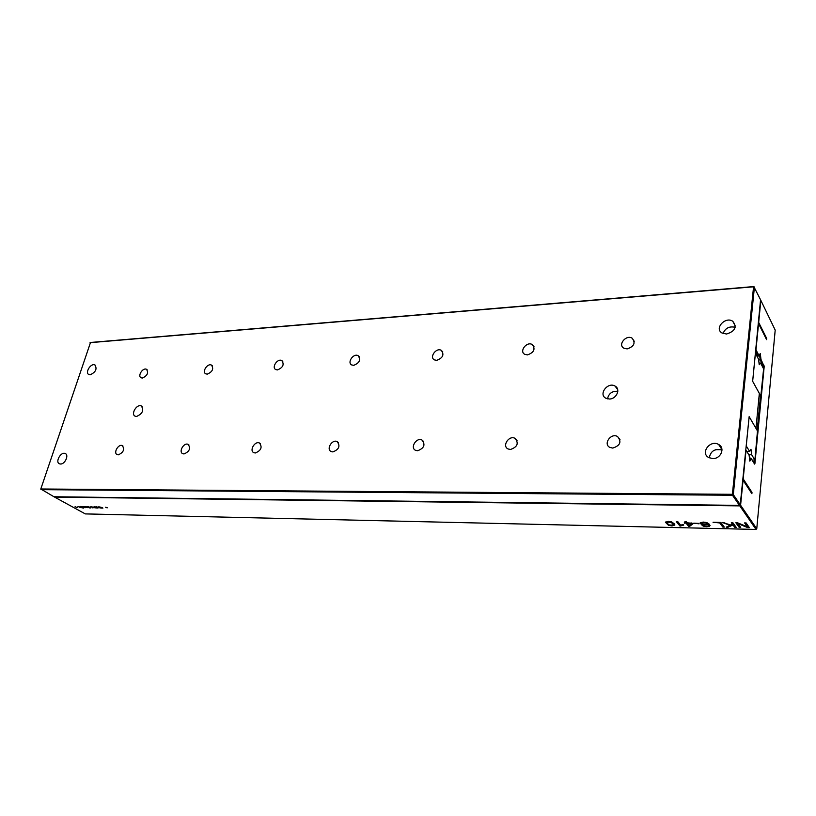 <?xml version="1.0" encoding="UTF-8"?>
<svg xmlns="http://www.w3.org/2000/svg" width="816" height="816" viewBox="0 0 816 816"><rect width="100%" height="100%" fill="white"/><g stroke="black" fill="none" stroke-linecap="round" stroke-linejoin="round"><path stroke-width="1.22" d="M756.004 529.431L739.796 505.879L740.591 505.226L756.758 528.799L756.004 529.431L85.292 513.907L54.59 497.097L739.796 505.879L739.714 505.186M728.076 527.197L726.158 527.146L730.096 525.361L722.333 522.464L730.84 525.014L732.503 524.27L731.33 522.648L732.839 522.679L736.216 527.371L734.726 527.34L733.003 524.953L728.076 527.197L727.046 526.748M724.302 527.105L722.823 527.075L719.753 522.944L713.041 522.271L720.844 522.434L724.302 527.105M704.545 525.932L707.89 526.085L708.574 525.596L708.278 524.596L702.28 524.657L700.281 523.566L700.199 522.77L703.229 522.077L706.972 522.658L709.563 524.392L709.624 526.269L706.727 526.718L703.963 526.34L702.107 525.443L704.545 525.932M684.726 523.26L684.298 522.73L685.746 522.76L684.889 521.699L686.338 521.73L687.184 522.791L693.396 523.444L689.663 526.33L688.592 526.31L686.164 523.291L684.695 522.74M693.906 523.189L699.047 523.821L693.906 523.189M674.852 525.045L672.037 525.932L668.477 525.31L665.438 522.271L668.233 521.363L671.425 521.822L674.23 523.739L674.852 525.045M680.014 526.116L676.26 521.526L677.698 521.557L680.615 525.137L683.288 524.535L683.726 525.076L680.014 526.116L676.658 521.536M107.161 507.889L105.611 507.226L107.222 507.695M97.318 508.042L94.993 506.746L97.379 507.868M97.441 507.307L97.951 508.052L96.431 506.767L99.073 507.787L98.155 506.797L101.266 508.123L97.441 507.307M102.286 507.654L102.928 508.123L101.459 508.021L102.337 507.848L99.583 506.909L102.286 507.654M81.386 507.613L77.969 506.522L81.355 507.695M81.814 506.583L83.956 507.746L82.528 507.613L83.212 508.195L80.07 506.461L81.814 506.583M85.088 507.593L86.363 507.491L84.976 507.715L82.559 506.512L85.425 506.92L84.558 507.368L85.088 507.593M94.462 507.695L95.89 507.827L93.31 507.113L94.391 506.828L95.227 507.134L93.656 507.093L96.41 507.98L94.462 507.695M92.616 507.848L93.483 507.674L90.739 506.746L92.902 507.093L91.229 506.92L93.83 507.664L92.657 507.705M88.046 507.348L87.067 506.593L89.821 507.695L88.505 506.624L90.841 507.919L89.831 507.95L85.241 506.563L87.812 507.685L88.108 507.175M77.071 507.746L75.092 506.665L77.132 507.572M749.394 527.666L747.762 527.636L737.98 523.627L740.724 527.473L739.214 527.442L735.859 522.74L737.491 522.77L747.293 526.789L744.58 522.913L746.11 522.944L749.394 527.666M730.096 525.361L723.588 522.495M732.503 524.27L731.687 522.658M735.91 526.942L734.767 526.912L733.043 524.535L728.117 526.769M723.986 526.677L722.864 526.646L719.794 522.515L713.408 522.281M708.604 525.198L708.319 524.168L702.331 524.239L700.159 522.832M710.073 525.412L706.768 526.289L702.79 525.463M685.746 522.76L685.287 521.71M693.202 523.209L689.714 525.912L688.633 525.892L686.215 522.872L684.777 522.842M698.72 523.393L694.294 523.199M674.842 524.861L672.088 525.524L668.528 524.892L665.499 522.016M683.441 524.719L680.065 525.698M81.294 507.45L80.702 507.277M85.527 506.981L83.426 506.583M749.098 527.238L737.98 523.627M740.408 527.044L739.265 527.014L736.205 522.75M747.293 526.789L744.926 522.923M756.758 528.799L775.2 330.082L760.859 300.41L758.676 322.442L766.703 338.487L766.591 339.65L758.564 323.626L755.973 349.809L758.88 355.388L760.298 353.603L760.971 359.397L764.184 366.527L754.912 463.59L754.586 464.09L751.342 458.847L749.833 461.132L749.119 455.257L746.028 450.269L743.192 478.9L751.995 492.395L751.873 493.69L743.06 480.226L740.591 505.226L739.908 505.022M707.656 523.79L705.514 522.352L701.944 522.424L701.678 522.995M691.733 522.985L687.613 523.321L689.214 525.331L691.733 522.985M673.373 524.657L670.895 521.832L668.722 521.475L666.958 522.25M83.691 507.093L83.926 506.532M751.22 492.701L751.995 492.395M766.102 338.691L766.703 338.487M755.494 350.962L758.207 356.143L758.88 355.388M749.649 459.592L750.628 458.102L751.342 458.847M759.543 354.552L760.165 359.897L760.971 359.397M754.004 463.162L754.912 463.59M763.174 368.026L763.235 365.752L764.031 365.262M762.011 365.813L763.235 365.752L760.165 359.897L758.666 359.968M753.943 463.06L754.361 460.01M757.187 430.45L760.481 396.117M762.399 366.547L764.184 366.527M707.615 523.729L705.473 522.781L701.729 522.944L703.004 524.3L705.371 524.606L707.584 524.229L707.656 523.301M691.682 523.403L687.613 523.321M672.802 523.719L670.844 522.25L666.998 522.209L667.488 523.597L669.395 525.025L673.251 525.147L672.853 523.301M80.651 507.246L79.223 507.215L80.702 507.073M83.803 506.807L85.17 507.022M720.987 449.647L715.55 449.718M758.207 356.143L756.973 356.215M750.628 458.102L749.465 458.113M739.459 505.39L740.255 504.737L733.298 494.598L732.493 495.261L739.459 505.39L53.958 496.75L40.8 488.988L90.515 342.475L753.8 286.569L760.563 299.798L752.658 381.266L755.422 353.267L758.584 359.275L759.217 364.711L760.543 363.018L759.023 363.089M759.074 396.168L760.818 396.097L752.648 381.266L759.339 393.445L755.973 428.349L749.149 416.639L746.242 445.934L749.578 451.35L750.985 449.259L751.658 454.726L754.892 460L757.483 430.94L749.149 416.67L740.255 504.737M753.8 286.569L754.423 287.099L733.298 494.598L732.38 494.312L732.493 495.261L40.994 489.651L40.8 488.988L732.38 494.312L753.566 286.814L90.056 342.669M720.895 446.546L719.998 446.566M719.804 446.27L720.61 446.158M118.289 454.849L117.259 454.665C113.026 453.186 118.33 443.68 122.308 445.607C124.858 449.392 123.512 452.472 118.289 454.849M184.028 453.951L182.835 453.727C178.265 452.064 183.814 442.241 188.119 444.363C190.913 448.341 189.557 451.534 184.028 453.951M255.316 452.982L253.919 452.707C248.972 450.82 254.816 440.671 259.478 443.027C262.548 447.209 261.161 450.524 255.316 452.982M332.877 451.921L331.225 451.585C325.849 449.432 332.071 438.947 337.141 441.589C340.507 445.995 339.079 449.432 332.877 451.921M417.578 450.758L415.609 450.35C409.765 447.872 416.435 437.039 421.964 440.028C425.636 444.679 424.177 448.259 417.578 450.758M510.459 449.483L508.082 448.963C501.707 446.107 508.98 434.948 514.998 438.335C519.007 443.272 517.487 446.984 510.459 449.483M612.765 448.086L609.868 447.423C602.902 444.077 610.939 432.613 617.518 436.509C621.843 441.742 620.262 445.607 612.765 448.086M709.277 457.837C710.644 450.973 714.887 448.382 722.007 450.055M627.137 348.911L623.842 348.177C617.498 344.78 626.209 334.305 632.145 338.201C635.797 342.955 634.124 346.525 627.137 348.911M527.483 354.899L524.759 354.328C518.894 351.39 526.738 341.119 532.226 344.536C535.653 349.044 534.072 352.492 527.483 354.899M609.379 399.024L605.829 398.218C598.128 394.332 607.828 381.582 615.06 386.08C620.925 388.967 616.508 399.085 609.379 399.024M436.723 360.346L434.449 359.897C429.032 357.347 436.183 347.31 441.262 350.329C444.455 354.603 442.935 357.949 436.723 360.346M277.511 369.913L275.869 369.617C271.238 367.649 277.42 358.153 281.765 360.56C284.478 364.426 283.07 367.547 277.511 369.913M207.305 374.126L205.897 373.881C201.593 372.147 207.427 362.926 211.446 365.089C213.945 368.771 212.568 371.79 207.305 374.126M353.716 365.333L351.788 364.966C346.78 362.743 353.399 352.971 358.091 355.654C361.049 359.713 359.591 362.947 353.716 365.333M712.827 458.582L708.798 457.592C699.893 453.084 710.257 439.314 718.641 444.496C725.404 447.862 720.885 458.878 712.827 458.582M726.536 334.019L721.915 332.948C714.061 328.389 725.475 316.129 732.778 321.28C737.164 327.053 735.083 331.306 726.536 334.019M60.547 464.018L59.517 463.835C54.876 462.284 60.812 451.452 65.168 453.502C69.227 454.787 65.086 464.253 60.547 464.018M136.578 416.466L135.252 416.231C130.407 414.436 136.762 403.655 141.301 405.94C144.146 410.224 142.565 413.722 136.578 416.466M90.239 374.789L88.964 374.585C84.609 372.943 90.831 362.834 94.88 364.936C97.328 368.863 95.778 372.147 90.239 374.789M142.412 378.022L141.199 377.818C137.2 376.278 142.729 367.322 146.462 369.281C148.757 372.81 147.41 375.717 142.412 378.022M607.502 398.851C608.726 393.434 612.163 390.925 617.814 391.313M723.078 333.53C725.271 328.103 729.31 326.033 735.175 327.298M142.066 406.47L141.301 405.94M760.818 396.097L763.613 368.852L760.543 363.018M754.892 460L752.066 460.02M749.578 451.35L746.722 451.391M751.658 454.726L748.802 454.757M122.961 446.015L122.308 445.607M188.924 444.914L188.119 444.363M260.498 443.771L259.478 443.027M338.416 442.619L337.141 441.589M423.575 441.487L421.964 440.028M517.028 440.446L514.998 438.335M619.987 439.589L617.518 436.509M65.79 453.869L65.168 453.502M721.976 449.585L718.641 444.496M634.236 341.292L632.145 338.201M534.052 346.769L532.226 344.536M617.692 389.599L615.06 386.08M442.792 351.941L441.262 350.329M282.795 361.437L281.765 360.56M212.293 365.741L211.446 365.089M359.356 356.837L358.091 355.654M735.328 326.074L732.778 321.28M95.564 365.405L94.88 364.936M147.155 369.781L146.462 369.281"/></g></svg>
